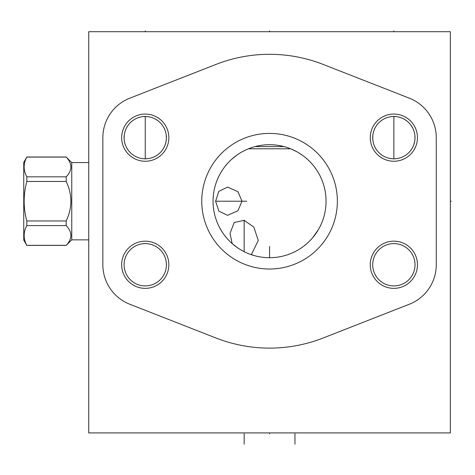 <?xml version="1.0" encoding="UTF-8"?>
<svg xmlns="http://www.w3.org/2000/svg" width="475" height="475" viewBox="0 0 475 475"><rect width="100%" height="100%" fill="white"/><g stroke="black" fill="none" stroke-linecap="round" stroke-linejoin="round"><path stroke-width="0.71" d="M450.365 31.706L88.748 31.706L88.748 432.915L450.365 432.915L450.365 31.706M201.756 201.21A67.8 67.8 0 0 1 269.557 133.41A67.8 67.8 0 0 1 337.363 201.21A67.8 67.8 0 0 1 269.557 269.016A67.8 67.8 0 0 1 201.756 201.21M393.864 241.169A23.596 23.596 0 0 1 417.46 264.765A23.596 23.596 0 0 1 393.864 288.361A23.596 23.596 0 0 1 370.268 264.765A23.596 23.596 0 0 1 393.864 241.169M145.255 241.169A23.596 23.596 0 0 1 168.851 264.765A23.596 23.596 0 0 1 145.255 288.361A23.596 23.596 0 0 1 121.659 264.765A23.596 23.596 0 0 1 145.255 241.169M145.255 114.065A23.596 23.596 0 0 1 168.851 137.661A23.596 23.596 0 0 1 145.255 161.251A23.596 23.596 0 0 1 121.659 137.661A23.596 23.596 0 0 1 145.255 114.065M393.864 114.065A23.596 23.596 0 0 1 417.46 137.661A23.596 23.596 0 0 1 393.864 161.251A23.596 23.596 0 0 1 370.268 137.661A23.596 23.596 0 0 1 393.864 114.065M232.174 243.58L230.048 233.415L234.187 222.52L244.156 220.352L253.816 227.038L258.257 240.457L251.34 254.695M215.62 201.21L218.85 191.294L227.572 187.108L237.939 191.686L242.007 201.21L237.939 210.74L227.572 215.317L218.85 211.126L215.62 201.21L246.679 201.21M245.533 150.07L242.648 151.531M239.792 153.182L238.765 153.841M236.995 155.04L231.628 159.333M229.122 161.749L227.519 163.459M226.759 164.32L224.562 167.034M222.543 169.872L220.721 172.799M220.525 173.132L219.112 175.768M216.541 181.676L215.555 184.585M214.759 187.447L214.504 188.486M213.78 192.191L213.649 193.04M213.317 195.783L213.156 197.79M325.998 198.508L325.803 195.789M325.47 193.052L325.345 192.238M324.722 188.997L324.366 187.471M323.57 184.615L322.59 181.711M321.415 178.772L320.025 175.809M318.428 172.847L316.605 169.925M316.516 169.789L314.581 167.075M314.379 166.808L312.847 164.896M312.366 164.332L309.985 161.737M307.462 159.309L304.825 157.065M302.1 155.022L299.303 153.176M296.459 151.525L290.664 148.8L248.449 148.8M213.18 205.004L213.317 206.667M213.655 209.422L213.792 210.294M214.54 214.083L214.777 215.044M215.585 217.918L216.576 220.845M217.77 223.802L217.936 224.182M219.171 226.777L220.59 229.401M220.798 229.763L222.644 232.697M224.681 235.541L226.896 238.26M227.727 239.192L229.277 240.837M231.8 243.248L237.209 247.54M239.038 248.763L240.029 249.381M242.897 251.026L245.801 252.474M248.734 253.733L254.642 255.71M257.604 256.435L260.573 256.993M263.548 257.397L264.082 257.45M272.472 257.64L275.452 257.408M278.427 257.011L281.402 256.458M284.371 255.74L285.926 255.289M287.333 254.843L290.278 253.775M293.212 252.528L296.115 251.085M298.983 249.446L301.803 247.612M304.552 245.569L307.218 243.337M309.765 240.908L312.176 238.308M312.562 237.862L318.315 229.757M319.942 226.783L321.349 223.802M322.543 220.839L323.534 217.918M324.342 215.044L324.977 212.212M325.327 210.265L325.458 209.422M325.797 206.667L325.992 203.929M213.055 201.21A56.501 56.501 0 0 1 269.557 144.709A56.501 56.501 0 0 1 326.058 201.21A56.501 56.501 0 0 1 269.557 257.711A56.501 56.501 0 0 1 213.055 201.21M289.418 148.313L288.087 147.832M286.716 147.381L285.356 146.965M281.746 146.039L279.383 145.57M276.973 145.196L275.358 145.006M274.526 144.928L272.05 144.762M270.643 144.721L270.346 144.715M269.562 144.709L267.68 144.738M267.069 144.762L264.593 144.928M262.141 145.196L259.73 145.57M258.798 145.742L257.367 146.039M253.763 146.965L252.403 147.375M251.032 147.832L249.702 148.313M415.019 264.765A21.155 21.155 0 0 1 393.864 285.92A21.155 21.155 0 0 1 372.709 264.765A21.155 21.155 0 0 1 393.864 243.61A21.155 21.155 0 0 1 415.019 264.765M166.404 264.765A21.155 21.155 0 0 1 145.255 285.92A21.155 21.155 0 0 1 124.1 264.765A21.155 21.155 0 0 1 145.255 243.61A21.155 21.155 0 0 1 166.404 264.765M166.333 135.886L166.286 135.399A21.155 21.155 0 0 1 145.255 158.81A21.155 21.155 0 0 1 124.1 137.661A21.155 21.155 0 0 1 145.255 116.506A21.155 21.155 0 0 1 166.404 137.661L166.393 138.415M166.286 135.399L166.351 139.169M124.189 139.602L124.112 138.415M124.153 139.169L124.218 135.399M147.802 158.656L144.709 158.804M143.978 158.775L142.696 158.656M140.143 158.187L138.866 157.825M136.313 156.833L135.042 156.186M133.79 155.438L132.555 154.577M130.174 152.499L129.063 151.27M128.018 149.922L127.057 148.449M126.207 146.864L125.477 145.166M124.883 143.373L124.45 141.514M127.46 126.213L128.434 124.83M129.479 123.559L130.488 122.508M130.857 122.158L131.729 121.392M132.911 120.478L134.116 119.67M135.345 118.97L136.58 118.364M137.815 117.853L139.062 117.432M139.787 117.224L140.303 117.093M141.538 116.832L142.773 116.648M144.014 116.541L147.731 116.648M124.171 135.903L124.391 134.158M124.408 134.045L124.747 132.454M124.753 132.448L125.246 130.785M164.647 129.212L165.264 130.791M165.751 132.442L166.113 134.146M166.321 139.585L166.054 141.497M166.018 141.687L165.033 145.16M164.303 146.858L163.453 148.443M162.492 149.922L161.441 151.276M160.324 152.499L159.161 153.597M156.714 155.438L155.456 156.186M154.927 156.471L154.185 156.833M152.908 157.379L151.632 157.831M151.27 157.938L150.355 158.187M149.079 158.466L148.248 158.597M150.213 117.093L151.46 117.432M153.936 118.37L155.171 118.976M156.394 119.676L158.787 121.398M159.933 122.425L161.037 123.577M162.082 124.836L163.05 126.219M415.019 137.661A21.155 21.155 0 0 1 393.864 158.81A21.155 21.155 0 0 1 372.709 137.661A21.155 21.155 0 0 1 393.864 116.506A21.155 21.155 0 0 1 415.019 137.661L415.002 138.415M414.942 135.886L414.966 139.169M372.762 139.169L372.827 135.399A21.155 21.155 0 0 0 372.709 137.661L372.721 138.415M396.417 158.656L393.318 158.804M392.588 158.775L391.311 158.656M388.758 158.187L387.475 157.825M384.922 156.833L383.652 156.186M382.399 155.438L381.164 154.577M378.789 152.499L377.673 151.27M376.628 149.922L375.672 148.449M374.817 146.864L374.086 145.166M373.498 143.373L373.065 141.514M372.798 139.602L372.709 137.661M376.069 126.213L377.043 124.83M378.088 123.559L379.098 122.508M379.472 122.158L380.338 121.392M381.52 120.478L382.725 119.67M383.954 118.97L385.189 118.364M386.43 117.853L387.671 117.432M388.396 117.224L388.912 117.093M390.147 116.832L391.388 116.648M392.623 116.541L396.346 116.648M372.78 135.903L373 134.158M373.017 134.045L373.356 132.454M373.362 132.448L373.855 130.785M374.472 129.206L375.191 127.716M413.256 129.212L413.873 130.791M414.366 132.442L414.723 134.146M414.93 139.585L414.669 141.497M414.628 141.687L413.642 145.16M412.912 146.858L412.062 148.443M411.101 149.922L410.05 151.276M408.939 152.499L407.77 153.597M405.323 155.438L404.065 156.186M403.536 156.471L402.794 156.833M401.523 157.379L400.241 157.831M399.885 157.938L398.964 158.187M397.688 158.466L396.857 158.597M398.822 117.093L400.069 117.432M402.551 118.37L403.786 118.976M405.003 119.676L407.396 121.398M408.548 122.425L409.652 123.577M410.691 124.836L412.532 127.716M71.755 162.563L71.755 239.857L66.197 245.338C72.426 238.759 72.426 232.174 66.197 225.595L66.197 220.958C72.426 207.795 72.426 194.631 66.197 181.468L66.197 176.831C72.426 170.246 72.426 163.667 66.197 157.088L71.755 162.563L88.748 162.563M71.755 239.857L88.748 239.857M26.832 157.088L23.75 162.337L23.75 240.083L26.832 245.338C23.257 238.759 23.257 232.174 26.832 225.595L26.832 220.958C23.257 207.795 23.257 194.631 26.832 181.468L26.832 176.831C23.257 170.246 23.257 163.667 26.832 157.088L66.197 157.088M66.197 220.958L26.832 220.958M66.197 181.468L26.832 181.468M66.197 225.595L26.832 225.595M66.197 245.338L26.832 245.338M66.197 176.831L26.832 176.831M269.557 432.915L269.557 433.8L269.557 432.915M269.557 257.711L269.557 246.412M294.963 444.178L294.963 433.8M244.156 444.178L244.156 433.8M244.156 251.679L244.156 220.085M409.325 304.243A42.4 42.4 0 0 0 436.264 264.765L436.264 137.661A42.4 42.4 0 0 0 409.325 98.177L323.131 64.422A146.906 146.906 0 0 0 215.988 64.422L129.794 98.177A42.4 42.4 0 0 0 102.855 137.661L102.855 264.765A42.4 42.4 0 0 0 129.794 304.243L215.988 338.004A146.906 146.906 0 0 0 323.131 338.004L409.325 304.243M269.557 30.822L269.557 31.706L269.557 30.822M393.864 30.822L393.864 31.706L393.864 30.822M393.864 116.506L393.864 158.81M145.255 30.822L145.255 31.706L145.255 30.822M145.255 116.506L145.255 158.81M450.365 201.21L451.25 201.21L450.365 201.21M255.057 146.603L284.056 146.603M66.197 157.005L26.832 157.005M66.197 245.421L26.832 245.421"/></g></svg>
